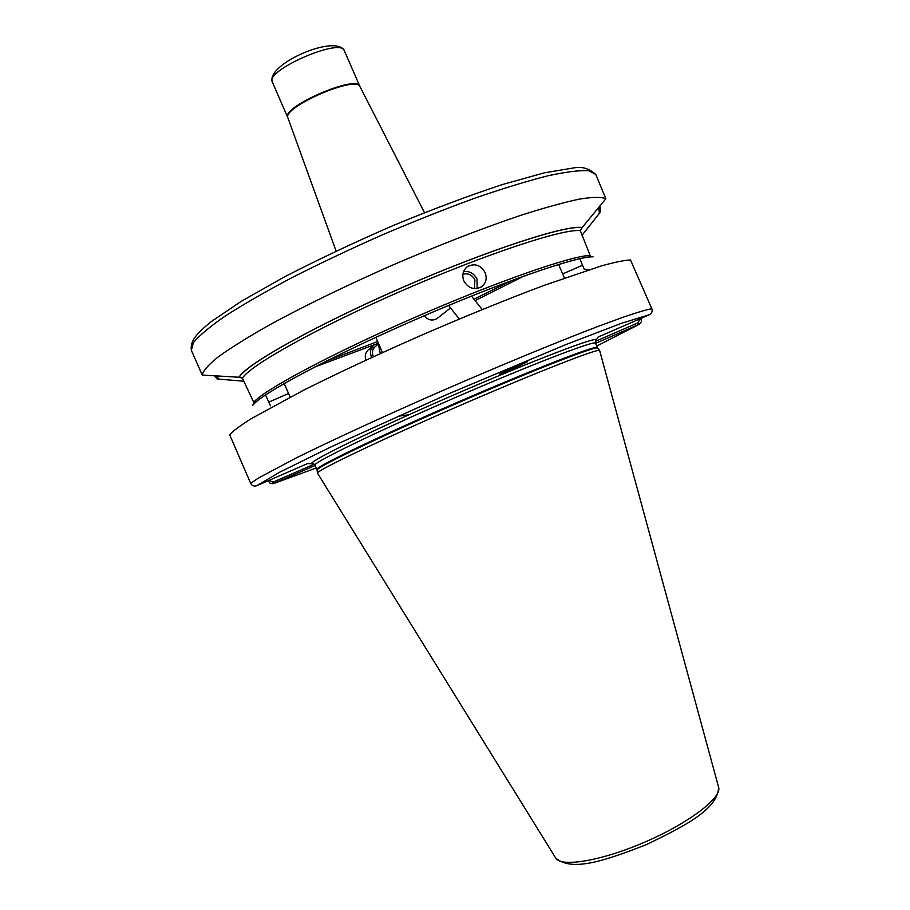 <?xml version="1.0" encoding="UTF-8"?>
<svg xmlns="http://www.w3.org/2000/svg" width="910" height="910" viewBox="0 0 910 910"><rect width="100%" height="100%" fill="white"/><g stroke="black" fill="none" stroke-linecap="round" stroke-linejoin="round"><path stroke-width="1.36" d="M373.498 356.686L373.043 355.787C371.689 351.988 372.497 348.883 375.466 346.448L378.276 344.105M371.758 357.482L371.269 356.504C369.574 351.772 370.575 347.882 374.272 344.845L378.105 343.286M365.888 360.189C364.5 355.708 365.536 352.068 369.005 349.269L374.272 344.845M371.496 348.029L374.192 347.597M437.812 317.92L436.811 318.716C432.057 321.116 427.893 320.127 424.333 315.736M462.883 274.24C468.138 272.932 472.153 274.82 474.906 279.882L474.44 288.606M463.577 271.567C469.583 270.907 474.053 273.398 476.999 279.063L477.159 288.515M463.816 280.894C468.252 288.288 474.11 290.29 481.379 286.912C486.031 283.34 487.271 278.574 485.098 272.59C480.628 264.958 474.736 262.979 467.421 266.641C462.94 270.304 461.734 275.059 463.816 280.894M515.219 366.264L507.587 371.348L501.672 372.668M511.465 369.699L499.283 374.26L515.344 366.207L527.538 361.657L511.465 369.699M191.373 350.35C189.997 341.307 195.969 334.095 211.075 321.742L241.298 301.301L284.079 277.061C318.034 259.555 354.604 242.276 393.814 225.248C432.921 209.118 469.162 195.536 502.513 184.514L544.351 172.832L573.869 167.895C581.786 166.257 589.1 168.464 595.811 174.493L588.895 170.739C579.909 170.136 566.225 171.831 547.843 175.801C526.89 181.147 502.343 188.677 474.19 198.403C444.535 209.255 413.709 221.494 381.722 235.133C349.94 249.226 319.967 263.422 291.803 277.721C265.481 291.666 243.232 304.486 225.032 316.157C209.596 326.895 199.028 335.756 193.341 342.74L191.373 350.35L202.236 375.057L239.273 377.252L242.413 378.207L253.719 402.3C263.172 390.401 331.286 353.853 414.38 317.613C497.463 281.326 572.834 255.255 590.135 255.505L580.33 230.674C564.223 228.251 487.407 253.344 402.573 290.438C317.692 327.475 249.408 365.729 242.413 378.207M595.436 341.318L598.063 337.075L649.365 314.735C651.822 313.393 652.629 311.379 651.799 308.695L630.505 259.987C624.715 260.169 614.989 262.148 601.328 265.925L543.418 285.615C506.46 299.504 465.84 316.032 421.558 335.187C377.445 354.582 338.133 372.918 303.622 390.208L251.717 418.395C240.376 425.516 233.017 430.976 229.661 434.775L250.694 483.392C252.07 485.815 254.095 486.588 256.745 485.712L307.625 463.554L313.62 463.85M599.656 350.589L599.633 350.532C600.009 347.483 535.33 372.736 456.467 407.032C377.593 441.316 315.019 471.403 317.51 473.211L317.533 473.257M238.966 377.377C245.143 364.921 314.553 325.791 401.412 287.879C488.226 249.92 566.532 224.554 582.116 227.557L605.867 198.755C601.453 196.856 592.603 196.981 579.351 199.119C563.552 202.486 543.827 207.958 520.167 215.522C481.322 228.649 438.324 245.381 391.163 265.72C344.298 286.479 303.314 306.454 268.223 325.621C247.27 337.542 230.583 347.973 218.161 356.925C208.39 364.842 203.078 370.882 202.236 375.057M605.867 198.755L595.811 174.493M270.463 405.769L265.515 394.963M588.19 269.963L584.095 268.962L579.818 258.702M315.122 465.488L273.262 483.665L270.179 483.324L268.086 480.776M640.981 318.386L641.413 321.639L639.582 324.131L595.538 343.354M592.558 256.813L593.229 256.631C576.121 256.29 499.704 282.771 415.233 319.672C330.739 356.515 261.659 393.518 252.445 405.314L253.117 404.882C261.727 393.575 331.058 356.356 415.256 319.672C499.431 282.873 576.064 256.381 592.558 256.825M582.116 227.557L580.33 230.674M243.96 381.222L217.194 378.992L214.612 376.069M599.997 206.331L600.6 211.564L599.383 213.35L598.78 207.764M581.968 235.36L599.383 213.35M595.436 341.352L638.422 322.64L639.582 319M564.428 277.994L558.592 264.446M269.087 480.332L273 482.163L314.246 464.202M290.165 397.101L284.159 383.542M216.421 376.16L219.276 379.345M273 482.163L273.83 483.46L316.214 468.002L273.705 483.517M639.161 324.358L596.71 346.05L639.025 324.415L638.422 322.64M409.443 414.676L397.488 416.359M344.367 50.778L344.321 50.676C341.045 37.299 264.787 70.457 272.317 81.98L287.81 117.629C280.746 107.221 357.038 74.051 359.837 86.313L359.871 86.404M272.317 81.98C265.925 64.132 335.756 33.818 344.321 50.676L360.007 86.677C356.686 74.847 281.565 107.505 287.958 118.004L336.097 251.08M595.959 340.579L595.47 343.218C595.834 339.748 531.315 364.5 452.827 398.648C374.317 432.762 312.221 463.065 314.997 465.169L317.055 470.095M595.47 343.218L597.369 347.563C597.813 344.31 533.385 369.267 454.898 403.414C376.387 437.528 314.189 467.626 316.873 469.526M599.588 350.475L597.722 348.143C597.995 344.992 533.59 369.983 455.193 404.097C376.774 438.176 314.576 468.229 317.067 470.174L317.499 473.132M718.582 787.093L718.627 787.264C721.971 797.706 689.075 822.936 645.509 841.807C601.999 860.792 561.117 867.651 555.748 858.084L555.657 857.937M314.655 367.048L374.488 344.697M475.088 300.63L523.944 276.048M649.365 314.735L621.576 323.255L565.736 344.64L447.401 394.303L331.706 446.571L279.848 472.085L256.745 485.712M596.107 339.43C590.306 338.611 525.093 363.852 449.415 396.828C373.726 429.782 312.995 459.391 311.584 463.349M651.799 308.695C646.362 309.707 636.989 312.483 623.646 317.033L598.427 326.28C559.172 341.227 503.139 364.296 445.161 389.491C387.273 414.778 333.094 439.712 296.717 457.696L258.417 478.023L250.694 483.392M581.797 227.693C566.202 224.725 488.056 250.045 401.435 287.913C314.78 325.735 245.495 364.785 239.273 377.252M326.417 361.077L377.673 341.512M511.454 280.61L473.939 299.208L511.557 280.576M582.491 265.276L562.653 273.933M268.871 402.095L288.606 393.495M269.269 480.776L268.313 481.288M641.197 318.887L639.764 319.421M450.587 307.921L436.811 318.716M360.007 86.677L424.504 212.644M317.51 473.223L555.748 858.084C572.31 872.383 606.401 860.087 646.555 844.571C685.298 825.779 717.671 809.331 718.627 787.264L599.644 350.543M459.311 319.035L448.63 305.441M482.243 309.548L471.448 296.103M382.473 352.579L375.853 337.337M380.323 353.558L377.764 341.739M377.661 341.5L326.497 361.031M312.63 463.747L314.997 465.169M467.421 266.641L466.068 267.767"/></g></svg>
